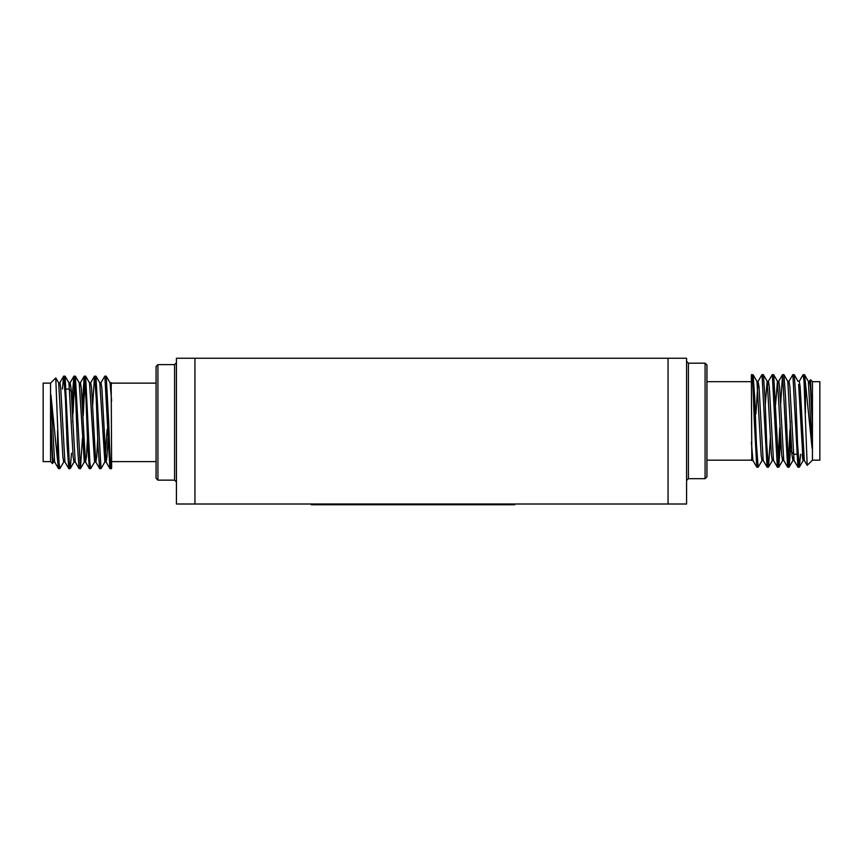 <?xml version="1.0" encoding="UTF-8"?>
<svg xmlns="http://www.w3.org/2000/svg" width="863" height="863" viewBox="0 0 863 863"><rect width="100%" height="100%" fill="white"/><g stroke="black" fill="none" stroke-linecap="round" stroke-linejoin="round"><path stroke-width="1.29" d="M514.801 504.003L514.801 504.747L311.176 504.747L311.176 504.003M805.416 412.87L805.416 382.719L812.094 448.393L812.094 419.86L810.486 379.731L812.45 381.683L812.45 460.173L807.175 465.362L803.992 380.853L803.14 374.65L799.181 381.414L803.054 374.725M810.486 379.731L809.462 381.414M812.45 381.683L819.85 381.683L819.85 460.173L812.45 460.173M800.551 454.251L799.365 467.131L797.908 467.131L792.86 374.65L788.901 381.414M797.995 467.207L799.278 467.207L797.563 444.067L795.859 397.789L794.23 374.725L792.86 374.65L794.143 374.65M762.105 460.432L758.232 467.131L756.775 467.131L754.294 420.928C753.323 392.007 752.277 368.404 751.36 375.858L751.824 460.432M756.862 467.207L758.145 467.207L756.43 444.067L754.715 397.789L753.086 374.725L751.36 375.2M770.411 436.926L768.512 467.131L767.056 467.131L762.007 374.65L758.048 381.414L755.869 414.078M767.142 467.207L768.426 467.207L766.722 444.067L765.006 397.789L763.377 374.725L762.007 374.65L763.291 374.65M779.742 427.778L778.07 463.582L778.717 467.207L773.658 374.725L772.202 374.725L768.329 381.414L767.79 384.423M780.691 436.926L778.804 467.131L777.347 467.131L772.288 374.65L773.572 374.65M789.936 430.184L788.351 463.582M790.443 450.745L789.084 467.131L787.628 467.131L782.568 374.65L780.594 404.92M793.496 457.422L792.957 460.432L788.998 467.207L788.146 461.004L785.567 397.789L783.938 374.725L782.568 374.65L783.852 374.65M768.426 467.207L767.79 463.582M706.937 460.173L706.937 476.829L706.937 460.173L751.36 460.173M751.36 381.683L706.937 381.683L706.937 365.027L706.937 476.829L705.082 478.685L705.082 363.172L688.426 363.172L688.426 478.685L686.57 480.529M111.64 461.629L156.063 461.629L156.063 478.285L156.063 366.484L157.918 364.628L157.918 480.141L156.063 478.285M57.584 430.432L57.584 460.583L50.906 394.92L50.906 423.453L52.514 463.582L50.55 461.629L50.55 383.14L55.771 377.929L59.008 462.46L59.86 468.663L63.819 461.888M52.514 463.582L53.538 461.888M50.55 461.629L43.15 461.629L43.15 383.14L50.55 383.14M62.449 389.062L63.635 376.182L65.092 376.182L69.288 462.46L70.227 468.587L71.532 453.237M63.722 376.106L65.437 399.245L67.141 445.524L68.77 468.587L70.14 468.663M100.895 382.881L104.768 376.182L106.225 376.182L108.706 422.385C109.677 451.306 110.723 474.909 111.64 467.455L111.176 382.881M104.855 376.106L109.914 468.587L111.64 468.113M92.589 406.376L94.488 376.182L95.944 376.182L100.993 468.663L104.952 461.888L107.131 429.235M94.574 376.106L96.278 399.245L97.994 445.524L99.623 468.587L100.993 468.663M83.258 415.535L84.93 379.731M82.309 406.376L84.196 376.182L85.653 376.182L89.86 462.46L90.712 468.663L94.671 461.888L95.21 458.879M84.283 376.106L85.998 399.245L87.713 445.524L89.342 468.587L90.712 468.663M73.064 413.129L74.65 379.731M72.557 392.557L73.916 376.182L75.372 376.182L80.432 468.663L82.406 438.393M74.002 376.106L75.717 399.245L77.433 445.524L79.062 468.587L80.432 468.663M57.584 460.583L58.49 468.587L59.86 468.663M50.906 394.92L54.617 461.888L58.49 468.587M58.576 382.784L59.86 382.784L60.723 388.091L64.898 461.888L68.77 468.587M69.504 385.89L70.14 382.784L71.003 388.091L75.189 461.888L79.062 468.587M79.784 385.89L80.324 382.881L84.196 376.182M79.148 382.784L80.432 382.784L81.284 388.091L85.469 461.888L89.342 468.587M75.372 376.182L79.245 382.881L84.283 461.985L85.566 461.985L86.429 456.678L87.454 438.393M89.428 382.784L90.712 382.784L91.575 388.091L95.75 461.888L99.623 468.587M85.653 376.182L89.525 382.881L94.574 461.985L95.858 461.985L96.71 456.678L97.735 438.393M99.709 382.784L100.993 382.784L101.856 388.091L106.041 461.888L109.914 468.587M95.944 376.182L99.817 382.881L104.855 461.985L106.138 461.985L106.99 456.678L108.015 438.393M110 382.784L111.284 382.784L111.64 383.819M50.906 423.453L52.578 456.678L53.43 461.985L54.714 461.985M55.825 377.951L58.673 382.881L62.859 456.678L63.722 461.985L65.005 461.985M65.092 376.182L68.964 382.881L73.139 456.678L74.002 461.985L75.286 461.985M106.225 376.182L110.097 382.881L111.64 401.047M72.772 422.385L72.772 392.762L69.86 389.86M668.059 504.003L668.059 358.253L686.57 358.253L686.57 504.003L176.43 504.003L176.43 358.253L194.941 358.253L194.941 504.003M668.059 358.253L194.941 358.253M798.642 384.423L803.043 460.454M802.741 459.245L802.202 454.251M805.416 382.719L804.51 374.725L803.14 374.65M812.094 448.393L808.383 381.414L804.51 374.725L808.383 381.414M789.084 467.131L792.957 460.432L791.997 455.222L787.811 381.414L783.938 374.725M783.216 457.422L782.676 460.432L778.804 467.131L782.676 460.432M783.852 460.529L782.568 460.529L781.716 455.222L777.531 381.414L773.658 374.725L777.531 381.414M783.755 460.432L787.628 467.131L783.755 460.432L779.569 386.635L778.717 381.327L777.434 381.327L775.546 404.92M773.572 460.529L772.288 460.529L771.425 455.222L767.25 381.414L763.377 374.725M773.475 460.432L777.347 467.131L773.475 460.432L769.289 386.635L768.426 381.327L767.142 381.327L765.265 404.92M763.291 460.529L762.007 460.529L761.144 455.222L756.959 381.414L753.086 374.725M753 460.529L751.716 460.529L751.36 459.483M812.094 419.86L810.422 386.635L809.57 381.327L808.286 381.327M807.175 465.362L804.327 460.432L800.141 386.635L799.278 381.327L797.995 381.327M794.036 460.432L797.908 467.131L794.036 460.432L789.861 386.635L788.998 381.327L787.714 381.327M763.183 460.432L767.056 467.131L763.183 460.432L759.009 386.635L758.048 381.414L761.921 374.725M752.903 460.432L756.775 467.131L752.903 460.432L751.36 442.266M790.228 420.928L790.228 450.54L793.14 453.453M496.29 504.747L496.29 504.003M329.688 504.747L329.688 504.003M157.918 480.141L174.574 480.141L174.574 364.628L176.43 362.784M777.434 467.207L778.717 467.207M787.714 467.207L788.998 467.207M688.426 363.172L686.57 361.317M705.082 478.685L688.426 478.685M63.635 376.182L59.763 382.881M73.916 376.182L70.043 382.881M94.488 376.182L90.615 382.881M70.14 382.784L68.857 382.784M74.099 461.888L70.227 468.587M84.391 461.888L80.518 468.587M69.062 389.062L66.278 389.062M111.64 383.14L156.063 383.14M157.918 364.628L174.574 364.628M174.574 480.141L176.43 481.986M705.082 363.172L706.937 365.027M799.365 467.131L803.237 460.432L799.365 467.131M794.23 374.725L798.102 381.414L794.23 374.725M768.512 467.131L772.385 460.432L768.512 467.131M792.86 460.529L794.143 460.529L792.86 460.529M756.862 381.327L758.145 381.327L756.862 381.327M803.14 460.529L804.424 460.529M778.609 381.414L782.482 374.725M793.938 454.251L796.722 454.251"/></g></svg>
